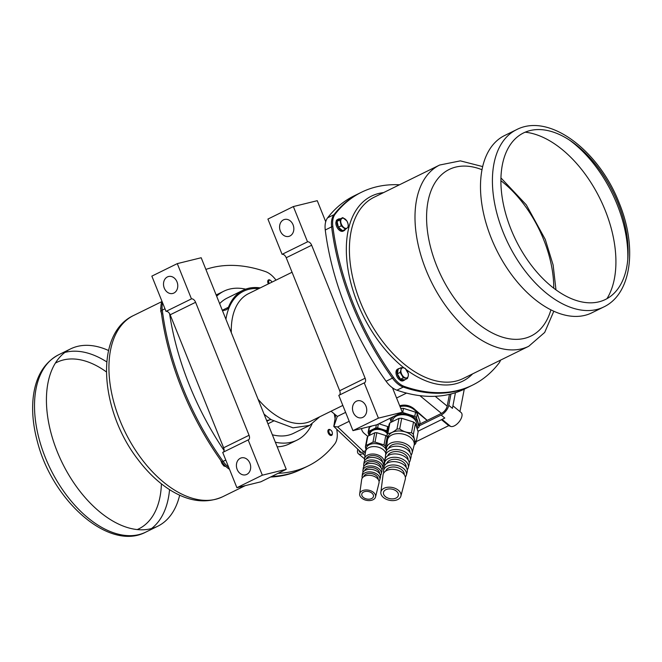 <?xml version="1.0" encoding="UTF-8"?>
<svg xmlns="http://www.w3.org/2000/svg" width="662" height="662" viewBox="0 0 662 662"><rect width="100%" height="100%" fill="white"/><g stroke="black" fill="none" stroke-linecap="round" stroke-linejoin="round"><path stroke-width="0.99" d="M108.551 350.504A98.795 57.735 63.8 0 0 70.561 348.907A98.795 57.735 63.8 0 0 62.336 463.044A98.795 57.735 63.8 0 0 157.738 526.232A98.795 57.735 63.8 0 0 179.667 495.184M491.278 238.196A98.795 57.735 -116.2 0 1 504.618 135.528L516.542 129.669A98.795 57.735 -116.2 0 0 508.317 243.798A98.795 57.735 -116.2 0 0 603.719 306.986L591.787 312.853A98.795 57.735 -116.2 0 1 491.278 238.196M525.148 132.185A98.795 57.735 -116.2 0 1 605.134 210.185A98.795 57.735 -116.2 0 1 606.98 298.645M344.132 230.633A6.438 3.765 63.8 0 1 339.209 228.539A6.438 3.765 63.8 0 1 336.908 221.811L335.874 222.316A6.438 3.765 63.8 0 0 338.174 229.052A6.438 3.765 63.8 0 0 343.098 231.146L344.132 230.633A6.438 3.765 63.8 0 0 345.299 229.383M340.152 218.915A6.438 3.765 63.8 0 0 338.447 219.072L337.421 219.585A6.438 3.765 63.8 0 0 336.064 221.331L336.743 221.886M338.447 219.072A6.438 3.765 63.8 0 0 337.099 220.818L336.064 221.331M400.196 378.664L399.906 380.154A6.438 3.765 63.8 0 0 403.241 380.749L404.275 380.236A6.438 3.765 63.8 0 0 405.012 379.657M399.5 368.444A6.438 3.765 63.8 0 0 398.59 368.676L397.556 369.189A6.438 3.765 63.8 0 0 396.066 373.608A6.438 3.765 63.8 0 0 399.029 379.425L400.063 378.921A4.915 2.871 63.8 0 0 400.129 378.995M399.906 380.154L400.94 379.64A6.438 3.765 63.8 0 0 404.275 380.236M398.59 368.676A6.438 3.765 63.8 0 0 397.101 373.103A6.438 3.765 63.8 0 0 400.063 378.921L400.138 378.556M345.44 229.317L347.244 227.96A5.462 3.186 -116.2 0 1 343.677 227.397A5.462 3.186 -116.2 0 1 340.913 222.738A5.462 3.186 -116.2 0 1 341.7 218.625L339.896 219.983L341.211 225.833L345.44 229.317L342.61 230.707L338.39 227.223L337.074 221.373L339.97 219.006L342.8 217.616L341.7 218.625A5.462 3.186 -116.2 0 1 345.266 219.18A5.462 3.186 -116.2 0 1 348.038 223.847L347.02 221.1L342.8 217.616M348.336 226.95L348.038 223.847A5.462 3.186 -116.2 0 1 347.244 227.96L348.336 226.95M337.074 221.373L339.896 219.983M338.39 227.223L341.211 225.833M407.453 378.457L408.272 375.908A5.462 3.186 -116.2 0 1 405.756 377.961A5.462 3.186 -116.2 0 1 402.099 374.949A5.462 3.186 -116.2 0 1 400.957 369.884L400.146 372.425L403.34 377.812L407.453 378.457L404.631 379.847L400.518 379.202L397.316 373.815L398.234 369.073L401.056 367.683L400.957 369.884A5.462 3.186 -116.2 0 1 403.472 367.832L401.056 367.683M405.169 368.329L403.472 367.832A5.462 3.186 -116.2 0 1 407.13 370.844A5.462 3.186 -116.2 0 1 408.272 375.908L408.371 373.716L405.169 368.329M397.316 373.815L400.146 372.425M400.518 379.202L403.34 377.812M500.546 360.145A21.829 12.76 -116.2 0 1 498.9 363.239A207.413 121.212 -116.2 0 1 472.494 385.143A207.413 121.212 -116.2 0 1 404.457 386.476A21.829 12.76 -116.2 0 1 393.625 377.547A207.413 121.212 -116.2 0 1 332.82 226.28A21.829 12.76 -116.2 0 1 335.162 214.107A207.413 121.212 -116.2 0 1 361.576 192.203A207.413 121.212 -116.2 0 1 399.492 184.781M361.576 192.203L354.021 195.911A207.413 121.212 63.8 0 0 327.616 217.823L333.971 214.695A21.829 12.76 63.8 0 0 331.629 226.867A207.413 121.212 63.8 0 0 392.434 378.134A21.829 12.76 63.8 0 0 403.266 387.063A207.413 121.212 63.8 0 0 471.303 385.731A207.413 121.212 63.8 0 1 403.266 387.063A21.829 12.76 63.8 0 1 392.434 378.134A207.413 121.212 63.8 0 1 331.629 226.867A21.829 12.76 63.8 0 1 333.971 214.695A207.413 121.212 63.8 0 1 360.385 192.791A207.413 121.212 63.8 0 0 333.971 214.695L335.162 214.107M225.932 466.561L223.913 466.023L221.96 463.508L220.686 460.231M224.89 465.543L223.913 466.023M161.785 314.045L160.767 311.289L160.899 307.756M160.907 307.979L160.469 308.194M269.202 283.485A2.607 1.523 -116.2 0 1 268.846 280.762A2.607 1.523 -116.2 0 1 270.65 280.506A2.607 1.523 -116.2 0 1 270.841 280.655A2.607 1.523 -116.2 0 1 271.925 282.153M268.358 283.899A3.277 1.912 -116.2 0 1 268.524 279.91A3.277 1.912 -116.2 0 1 270.204 280.208A3.277 1.912 -116.2 0 1 270.435 280.382M332.349 433.66A2.607 1.523 -116.2 0 1 330.288 434.231A2.607 1.523 -116.2 0 1 328.832 430.929A2.607 1.523 -116.2 0 1 330.785 430.11A2.607 1.523 -116.2 0 1 332.382 433.353A2.607 1.523 -116.2 0 1 332.349 433.66M332.357 433.602A3.277 1.912 -116.2 0 1 332.349 433.891A3.277 1.912 -116.2 0 1 332.307 434.264A3.277 1.912 -116.2 0 1 331.554 435.397A3.277 1.912 -116.2 0 1 328.393 433.304A3.277 1.912 -116.2 0 1 328.666 429.522A3.277 1.912 -116.2 0 1 330.346 429.812A3.277 1.912 -116.2 0 1 330.578 429.986M161.95 301.251A21.829 12.76 63.8 0 0 161.106 310.693A207.413 121.212 63.8 0 0 221.911 461.96A21.829 12.76 63.8 0 0 229.515 469.325M270.559 477.021A207.413 121.212 63.8 0 0 300.78 469.565L301.971 468.977A207.413 121.212 -116.2 0 1 271.751 476.441A207.413 121.212 -116.2 0 0 301.971 468.977L308.335 465.849A207.413 121.212 -116.2 0 1 278.106 473.313M228.721 467.347A21.829 12.76 -116.2 0 1 223.111 461.373A207.413 121.212 -116.2 0 1 162.298 310.106A21.829 12.76 -116.2 0 1 162.529 302.7A21.829 12.76 -116.2 0 0 162.298 310.106A207.413 121.212 -116.2 0 0 223.111 461.373A21.829 12.76 -116.2 0 0 228.721 467.347M275.351 442.216A82.965 48.483 63.8 0 0 297.023 440.122A82.965 48.483 63.8 0 0 311.992 424.094M245.676 289.153A82.965 48.483 63.8 0 0 223.822 291.206A82.965 48.483 63.8 0 0 216.656 296.212M219.643 303.643A75.327 44.023 -116.2 0 1 227.19 298.065L243.095 290.246A75.327 44.023 -116.2 0 1 260.249 287.887M319.729 416.787L309.651 425.393L293.655 433.262A75.327 44.023 -116.2 0 1 272.363 434.777M266.645 420.569L269.699 419.816A10.915 6.38 63.8 0 1 271.329 419.741L293.043 427.834L309.651 425.393M392.492 387.833L402.306 412.252L376.868 424.764L352.962 430.639L338.787 395.38L364.232 382.876A4.369 2.549 63.8 0 0 364.539 382.76A4.369 2.549 63.8 0 0 365.126 378.225L311.661 245.238A4.369 2.549 63.8 0 0 307.532 241.829L293.357 206.561L317.255 200.685L325.721 221.729M402.306 412.252L378.407 418.136L352.962 430.639M378.407 418.136L364.232 382.876M327.616 217.823A21.829 12.76 63.8 0 0 325.265 229.995A207.413 121.212 63.8 0 0 386.078 381.254A21.829 12.76 63.8 0 0 396.902 390.183A207.413 121.212 63.8 0 0 464.939 388.859L472.494 385.143M293.357 206.561L267.911 219.072L282.086 254.332A4.369 2.549 63.8 0 1 286.224 257.741L339.689 390.729A4.369 2.549 63.8 0 1 339.374 395.09M307.532 241.829L282.086 254.332M289.948 235.986A8.73 7.025 76.2 0 1 288.798 236.408A8.73 7.025 76.2 0 1 279.885 229.606A8.73 7.025 76.2 0 1 284.619 219.445A8.73 7.025 76.2 0 1 293.324 225.519A8.73 7.025 76.2 0 1 289.948 235.986M362.85 417.333A8.73 7.025 76.2 0 1 361.7 417.755A8.73 7.025 76.2 0 1 352.788 410.953A8.73 7.025 76.2 0 1 357.521 400.8A8.73 7.025 76.2 0 1 366.227 406.865A8.73 7.025 76.2 0 1 362.85 417.333M331.066 411.21L337.289 416.34M393.791 388.693L392.996 389.091M345.622 412.376L337.388 416.423M337.264 416.489L333.855 426.477L337.678 426.949L349.205 421.289M406.542 393.096L396.579 397.994M361.262 452.477L333.789 426.444L335.659 415M427.213 420.387L413.916 408.644C409.546 405.285 404.813 404.325 399.691 405.748M357.778 449.175L357.588 450.152A8.73 4.336 -50.5 0 0 358.39 453.76A8.73 4.336 -50.5 0 0 362.685 453.602L365.457 452.229M419.336 425.749L441.149 415.024A8.73 4.336 -50.5 0 0 448.77 405.326L450.954 393.998M419.65 424.102L441.463 413.386A6.554 3.252 -50.5 0 0 447.181 406.104L449.448 394.37M359.085 450.417A6.554 3.252 -50.5 0 0 359.78 452.08A6.554 3.252 -50.5 0 0 362.999 451.956L365.738 450.607M459.941 411.582L464.261 389.19M452.916 405.798L461.133 412.567A8.73 4.336 129.5 0 1 459.345 421.52A8.73 4.336 129.5 0 1 450.615 426.394L448.728 425.649L416.233 441.62M441.48 419.675L448.728 425.649M417.945 431.243L444.798 418.045L441.149 415.024M455.439 392.707L452.427 408.338L448.77 405.326M367.741 436.332L364.481 433.643A10.915 7.009 10.9 0 1 361.626 428.513M400.071 406.683A10.915 7.009 10.9 0 1 413.767 409.414L427.131 420.428M415.562 412.203L414.768 416.34A15.069 9.673 -169.1 0 1 415.67 417.035A15.069 9.673 10.9 0 1 416.497 417.772L419.253 426.163L420.056 422.025L417.3 413.634A15.069 9.673 -169.1 0 0 416.472 412.898A15.069 9.673 -169.1 0 0 415.562 412.203L403.506 408.38A15.069 9.673 -169.1 0 0 401.007 408.471L400.824 408.562M416.82 427.826A13.588 8.722 -169.1 0 0 414.544 417.863A13.588 8.722 10.9 0 0 398.226 414.263M419.253 426.163A15.069 9.673 10.9 0 1 418.492 427.685L417.043 428.521M391.275 422.182A13.588 8.722 10.9 0 1 393.402 416.63M416.34 426.361L416.597 425.029A12.173 7.812 -169.1 0 0 413.51 418.367A12.173 7.812 -169.1 0 0 400.965 414.793A12.173 7.812 -169.1 0 0 392.69 420.42L392.467 421.595M414.768 416.34L402.711 412.517A15.069 9.673 -169.1 0 0 401.776 412.517M390.381 418.119A15.069 9.673 -169.1 0 0 390.15 418.698L391.168 422.232M417.3 413.634L416.497 417.772M403.506 408.38L402.711 412.517M390.15 418.698L390.249 418.185M389.074 424.499A15.011 9.64 10.9 0 1 389.901 422.853L387.849 433.536A15.011 9.64 -169.1 0 0 387.013 435.191L389.074 424.499M399.012 418.376A15.011 9.64 10.9 0 1 401.726 418.285L399.674 428.968A15.011 9.64 -169.1 0 0 396.952 429.059L399.012 418.376L389.901 422.853M415.422 423.581L413.361 434.264C413.998 438.385 414.9 441.124 416.067 442.481L418.127 431.798L415.422 423.581A15.011 9.64 10.9 0 0 414.528 422.778A15.011 9.64 -169.1 0 0 413.535 422.025L401.726 418.285M416.067 442.481A15.011 9.64 10.9 0 1 415.231 444.136L414.197 444.988M413.535 422.025L411.483 432.708A15.011 9.64 -169.1 0 1 412.467 433.461A15.011 9.64 10.9 0 1 413.361 434.264M411.483 432.708C407.279 432.84 403.34 431.591 399.674 428.968M396.952 429.059C393.65 431.93 390.613 433.428 387.849 433.536M387.013 435.191L387.717 438.741M414.677 442.473A13.588 8.722 -169.1 0 0 411.234 435.042A13.588 8.722 10.9 0 0 397.225 431.045A13.588 8.722 10.9 0 0 387.99 437.334L387.477 439.965A13.588 8.722 10.9 0 1 396.72 433.676A13.588 8.722 10.9 0 1 410.721 437.665A13.588 8.722 -169.1 0 1 414.172 445.104L414.677 442.473M386.575 450.491A13.075 8.391 10.9 0 1 386.418 448.29L387.427 440.321A13.588 8.722 10.9 0 1 387.477 439.965M411.102 455.224A13.075 8.391 -169.1 0 0 412.062 453.238L414.089 445.46A13.588 8.722 -169.1 0 0 414.172 445.104M412.062 453.238A13.075 8.391 -169.1 0 0 408.826 445.741A13.075 8.391 10.9 0 0 395.098 441.935A13.075 8.391 10.9 0 0 386.418 448.29M388.668 448.282A10.898 7.001 10.9 0 1 396.414 443.871A10.898 7.001 10.9 0 1 407.13 447.115A10.898 7.001 -169.1 0 1 409.977 452.386M385.88 452.527A12.793 8.217 10.9 0 1 394.387 446.304A12.793 8.217 10.9 0 1 407.817 450.036A12.793 8.217 -169.1 0 1 410.986 457.368L410.159 460.529A12.586 8.076 -169.1 0 0 407.047 453.313A12.586 8.076 10.9 0 0 393.832 449.647A12.586 8.076 10.9 0 0 385.466 455.77L385.88 452.527M409.182 462.506A12.586 8.076 -169.1 0 0 410.159 460.529M385.648 457.972A12.586 8.076 10.9 0 1 385.466 455.77M387.692 455.87A10.41 6.686 10.9 0 1 395.057 451.592A10.41 6.686 10.9 0 1 405.351 454.686A10.41 6.686 -169.1 0 1 408.065 459.8M384.936 460.007A12.305 7.903 10.9 0 1 393.112 454.016A12.305 7.903 10.9 0 1 406.038 457.608A12.305 7.903 -169.1 0 1 409.083 464.658L408.264 467.819A12.098 7.77 -169.1 0 0 405.26 460.884A12.098 7.77 10.9 0 0 392.566 457.359A12.098 7.77 10.9 0 0 384.523 463.243L384.936 460.007M407.262 469.797A12.098 7.77 -169.1 0 0 408.264 467.819M384.721 465.452A12.098 7.77 10.9 0 1 384.523 463.243M386.716 463.458A9.93 6.372 10.9 0 1 393.7 459.312A9.93 6.372 10.9 0 1 403.563 462.258A9.93 6.372 -169.1 0 1 406.145 467.207M383.985 467.48A11.817 7.588 10.9 0 1 391.846 461.728A11.817 7.588 10.9 0 1 404.25 465.179A11.817 7.588 -169.1 0 1 407.18 471.956L406.36 475.109A11.61 7.456 -169.1 0 0 403.481 468.456A11.61 7.456 10.9 0 0 391.292 465.072A11.61 7.456 10.9 0 0 383.579 470.723L383.985 467.48M405.334 477.087A11.61 7.456 -169.1 0 0 406.36 475.109M383.795 472.933A11.61 7.456 10.9 0 1 383.579 470.723M385.739 471.046A9.442 6.057 10.9 0 1 392.343 467.033A9.442 6.057 10.9 0 1 401.784 469.83A9.442 6.057 -169.1 0 1 404.234 474.613M383.041 474.96A11.337 7.274 10.9 0 1 390.572 469.441A11.337 7.274 10.9 0 1 402.471 472.751A11.337 7.274 -169.1 0 1 405.285 479.247L400.891 496.095A10.203 6.554 -169.1 0 0 398.358 490.244A10.203 6.554 10.9 0 0 387.642 487.265A10.203 6.554 10.9 0 0 380.857 492.238L383.041 474.96M380.857 492.238A10.203 6.554 10.9 0 0 383.488 497.551A10.203 6.554 -169.1 0 0 393.807 500.571A10.203 6.554 -169.1 0 0 400.891 496.095M385.4 496.616A7.588 4.874 -169.1 0 0 393.22 498.842A7.588 4.874 -169.1 0 0 398.375 495.333A7.588 4.874 -169.1 0 0 396.447 491.179A7.588 4.874 -169.1 0 0 388.635 488.953A7.588 4.874 -169.1 0 0 383.472 492.462A7.588 4.874 -169.1 0 0 385.4 496.616M363.297 497.402A5.95 3.823 -169.1 0 0 369.429 499.148A5.95 3.823 -169.1 0 0 373.476 496.401A5.95 3.823 -169.1 0 0 371.961 493.149A5.95 3.823 -169.1 0 0 365.838 491.394A5.95 3.823 -169.1 0 0 361.791 494.15A5.95 3.823 -169.1 0 0 363.297 497.402M359.673 493.918A8.076 5.188 10.9 0 0 361.75 498.163A8.076 5.188 -169.1 0 0 369.942 500.555A8.076 5.188 -169.1 0 0 375.528 496.972A8.076 5.188 -169.1 0 0 373.517 492.379A8.076 5.188 10.9 0 0 365.06 490.021A8.076 5.188 10.9 0 0 359.673 493.918L361.659 479.611A8.838 5.668 10.9 0 1 367.559 475.357A8.838 5.668 10.9 0 1 376.794 477.939A8.838 5.668 -169.1 0 1 378.995 482.954L375.528 496.972M363.761 476.607A7.348 4.717 10.9 0 1 368.899 473.462A7.348 4.717 10.9 0 1 376.256 475.639A7.348 4.717 -169.1 0 1 378.168 479.379M362.271 478.03A9.011 5.784 10.9 0 1 362.114 476.301A9.011 5.784 10.9 0 1 368.13 471.956A9.011 5.784 10.9 0 1 377.555 474.588A9.011 5.784 -169.1 0 1 379.806 479.71L380.41 477.269A9.144 5.867 -169.1 0 0 378.126 472.072A9.144 5.867 10.9 0 0 368.568 469.399A9.144 5.867 10.9 0 0 362.462 473.81L362.114 476.301M364.588 470.732A7.654 4.915 10.9 0 1 369.959 467.504A7.654 4.915 10.9 0 1 377.597 469.772A7.654 4.915 -169.1 0 1 379.583 473.62M363.066 472.221A9.318 5.983 10.9 0 1 362.925 470.492A9.318 5.983 10.9 0 1 369.148 465.998A9.318 5.983 10.9 0 1 378.896 468.721A9.318 5.983 -169.1 0 1 381.213 474.017L381.817 471.584A9.45 6.066 -169.1 0 0 379.467 466.214A9.45 6.066 10.9 0 0 369.578 463.45A9.45 6.066 10.9 0 0 363.272 468.009L362.925 470.492M365.416 464.856A7.961 5.114 10.9 0 1 371.026 461.546A7.961 5.114 10.9 0 1 378.929 463.913A7.961 5.114 -169.1 0 1 380.998 467.86M363.86 466.412A9.624 6.181 10.9 0 1 363.728 464.691A9.624 6.181 10.9 0 1 370.157 460.049A9.624 6.181 10.9 0 1 380.228 462.862A9.624 6.181 -169.1 0 1 382.619 468.332L383.224 465.891A9.756 6.264 -169.1 0 0 380.799 460.347A9.756 6.264 10.9 0 0 370.588 457.5A9.756 6.264 10.9 0 0 364.075 462.2L363.728 464.691M366.235 458.981A8.267 5.313 10.9 0 1 372.085 455.588A8.267 5.313 10.9 0 1 380.261 458.046A8.267 5.313 -169.1 0 1 382.413 462.101M364.654 460.611A9.93 6.38 10.9 0 1 364.539 458.882A9.93 6.38 10.9 0 1 371.167 454.099A9.93 6.38 10.9 0 1 381.56 456.995A9.93 6.38 -169.1 0 1 384.034 462.639L385.45 456.912M364.539 458.882L365.548 451.625A10.319 6.62 10.9 0 1 365.581 451.41A10.319 6.62 10.9 0 1 372.59 446.643A10.319 6.62 10.9 0 1 383.224 449.672A10.319 6.62 -169.1 0 1 385.772 453.362M365.581 451.41L366.152 448.447A10.319 6.62 10.9 0 1 373.161 443.681A10.319 6.62 10.9 0 1 383.795 446.709A10.319 6.62 -169.1 0 1 386.418 450.772M372.954 442.15L374.758 432.783A11.411 7.323 10.9 0 1 376.827 432.708L385.797 435.555A11.411 7.323 -169.1 0 1 386.55 436.126A11.411 7.323 10.9 0 1 387.229 436.738L385.425 446.105A11.411 7.323 10.9 0 0 384.746 445.493A11.411 7.323 -169.1 0 0 383.993 444.922L375.023 442.075A11.411 7.323 -169.1 0 0 372.954 442.15L366.028 445.551A11.411 7.323 -169.1 0 0 365.399 446.809L365.937 449.539M365.399 446.809L367.203 437.441A11.411 7.323 10.9 0 1 367.84 436.184L366.028 445.551M374.758 432.783L367.84 436.184M385.425 446.105L386.517 450.599M385.797 435.555L383.993 444.922M376.827 432.708L375.023 442.075M383.281 464.203A9.93 6.38 -169.1 0 0 384.034 462.639M381.866 469.888A9.624 6.181 -169.1 0 0 382.619 468.332M380.443 475.573A9.318 5.983 -169.1 0 0 381.213 474.017M379.02 481.257A9.011 5.784 -169.1 0 0 379.806 479.71M387.311 433.635A9.392 6.024 -169.1 0 0 385.971 432.245A9.392 6.024 -169.1 0 0 376.297 429.489A9.392 6.024 -169.1 0 0 369.917 433.833L369.628 435.306M387.493 432.7A10.319 6.62 -169.1 0 0 386.641 431.914A10.319 6.62 10.9 0 0 374.659 429.092A10.319 6.62 10.9 0 0 369.065 435.579M388.544 427.247A11.461 7.356 10.9 0 0 388.337 427.064A11.461 7.356 -169.1 0 0 387.667 426.551L386.856 430.763A11.461 7.356 -169.1 0 1 387.527 431.276A11.461 7.356 10.9 0 1 387.733 431.45M368.105 432.518L368.916 428.314A11.461 7.356 10.9 0 1 369.487 427.189L368.676 431.401A11.461 7.356 -169.1 0 0 368.105 432.518L369.007 435.613M371.986 425.964L369.487 427.189M387.667 426.551L378.887 423.771M386.856 430.763L377.638 427.834A11.461 7.356 -169.1 0 0 375.784 427.9L368.676 431.401M378.366 424.028L377.638 427.834M375.784 427.9L376.364 424.888M286.241 469.317L201.19 257.741L177.284 263.625L191.459 298.885A4.369 2.549 -116.2 0 1 195.596 302.294L249.061 435.282A4.369 2.549 -116.2 0 1 248.473 439.825A4.369 2.549 -116.2 0 1 248.167 439.932L262.342 475.192L286.241 469.317L260.803 481.82L236.897 487.704L262.342 475.192M248.167 439.932L222.722 452.436L236.897 487.704M177.284 263.625L151.846 276.128L166.021 311.388A4.369 2.549 -116.2 0 1 170.159 314.798L223.624 447.785A4.369 2.549 -116.2 0 1 223.309 452.154M223.822 291.206L216.267 294.921A82.965 48.483 63.8 0 0 216.16 294.971M277.204 446.825A82.965 48.483 63.8 0 0 289.476 443.83L297.023 440.122M334.236 413.833A207.413 121.212 -116.2 0 1 335.038 418.202M336.759 429.257A207.413 121.212 -116.2 0 1 337.082 431.773A21.829 12.76 -116.2 0 1 334.74 443.937A207.413 121.212 -116.2 0 1 308.335 465.849M205.882 269.401A207.413 121.212 -116.2 0 1 265.454 271.577A21.829 12.76 -116.2 0 1 276.013 280.142M224.079 450.508A207.413 121.212 -116.2 0 1 169.58 313.656M246.785 474.397A8.73 7.025 76.2 0 1 245.627 474.819A8.73 7.025 76.2 0 1 236.715 468.017A8.73 7.025 76.2 0 1 241.456 457.856A8.73 7.025 76.2 0 1 250.162 463.921A8.73 7.025 76.2 0 1 246.785 474.397M166.021 311.388L191.459 298.885M173.883 293.051A8.73 7.025 76.2 0 1 172.732 293.465A8.73 7.025 76.2 0 1 163.82 286.663A8.73 7.025 76.2 0 1 168.553 276.509A8.73 7.025 76.2 0 1 177.259 282.575A8.73 7.025 76.2 0 1 173.883 293.051M222.498 310.751L225.56 309.998A10.915 6.38 63.8 0 0 226.321 309.717A10.915 6.38 63.8 0 0 228.448 307.259A75.327 44.023 -116.2 0 1 243.095 290.246M106.756 361.891A98.795 57.735 63.8 0 0 64.893 352.432M58.637 354.774A98.795 57.735 63.8 0 0 50.411 468.903A98.795 57.735 63.8 0 0 145.814 532.099C109.131 551.653 52.521 500.902 37.477 441.943C33.257 426.518 31.793 412.021 33.1 398.458C35.293 377.332 43.808 362.768 58.637 354.774L70.561 348.907M151.482 528.574A98.795 57.735 63.8 0 0 169.555 489.648M106.367 371.895A92.788 54.226 63.8 0 0 55.376 363.124M137.208 529.583A92.788 54.226 63.8 0 0 161.404 483.839M569.204 139.881A98.795 57.735 -116.2 0 1 617.058 204.318A98.795 57.735 -116.2 0 1 627.791 259.049M617.969 203.019A92.788 54.226 -116.2 0 1 567.582 296.924A92.788 54.226 -116.2 0 1 507.953 148.594A92.788 54.226 -116.2 0 1 617.969 203.019M383.555 192.609A103.164 60.292 63.8 0 0 347.169 263.418A103.164 60.292 63.8 0 0 404.052 367.94M406.36 369.71A103.164 60.292 63.8 0 0 472.651 373.848M332.82 226.28L325.265 229.995M404.457 386.476L396.902 390.183M393.625 377.547L386.078 381.254M482.681 166.584L460.355 160.866L439.659 165.028L374.071 197.268A100.98 59.009 63.8 0 0 365.664 313.929A100.98 59.009 63.8 0 0 463.177 378.515L528.756 346.267L544.694 332.432L553.804 311.256M439.659 165.028A100.98 59.009 63.8 0 0 431.252 281.681A100.98 59.009 63.8 0 0 528.756 346.267M553.763 288.21A92.788 54.226 63.8 0 0 543.643 239.561A92.788 54.226 63.8 0 0 500.911 180.693M482.01 169.72A92.788 54.226 63.8 0 0 426.585 216.284A92.788 54.226 63.8 0 0 480.19 325.323A92.788 54.226 63.8 0 0 550.908 309.866M221.911 461.96L225.783 460.057M161.106 310.693L164.979 308.79M245.238 485.651L222.697 496.732A100.98 59.009 -116.2 0 1 125.184 432.145A100.98 59.009 -116.2 0 1 133.592 315.493L161.809 301.624M266.902 421.189L269.699 419.816M267.945 423.788L274.142 420.734M264.03 414.064A75.327 44.023 63.8 0 0 271.329 419.741M292.058 272.248L248.606 293.614A70.958 41.466 63.8 0 0 232.379 318.099A70.958 41.466 63.8 0 0 231.319 332.68M258.072 399.236A70.958 41.466 63.8 0 0 311.214 420.974L342.833 405.425M258.677 288.657A75.327 44.023 63.8 0 0 226.28 317.247A75.327 44.023 63.8 0 0 225.924 319.266M365.126 378.225L339.689 390.729M311.661 245.238L286.224 257.741M419.923 395.669L441.438 413.394M435.232 396.298L447.173 406.145M363.703 451.608L337.678 426.949M365.002 455.514L362.685 453.602M442.1 419.369L450.615 426.394M413.916 408.644L413.767 409.414M223.624 447.785L249.061 435.282M170.159 314.798L195.596 302.294M222.308 310.271L228.448 307.259M157.738 526.232L145.814 532.099M603.719 306.986C632.044 293.564 637.192 246.521 619.169 202.936C599.069 150.837 549.468 112.482 516.542 129.669M555.981 289.865L553.126 264.99L545.273 239.437L526.282 204.823L500.952 177.921M270.65 280.506L270.204 280.208M330.785 430.11L330.346 429.812M332.382 433.353L332.349 433.891M222.697 496.732C206.081 504.03 188.298 501.622 169.356 489.516C157.961 482.143 147.518 472.172 138.035 459.61C100.036 410.879 93.921 333.813 133.592 315.493M364.547 458.832L358.39 453.76"/></g></svg>
